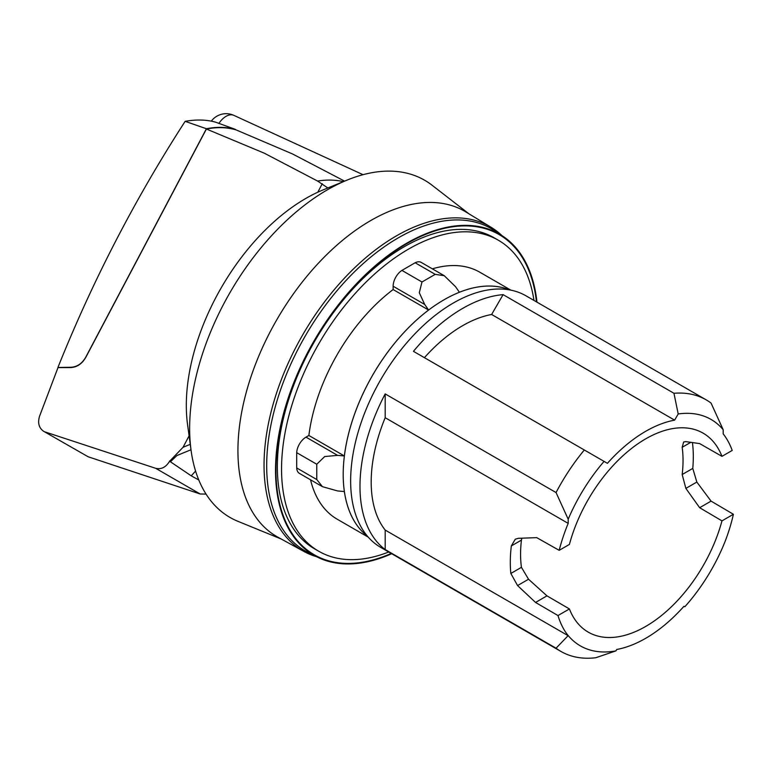 <?xml version="1.0" encoding="UTF-8"?>
<svg xmlns="http://www.w3.org/2000/svg" width="772" height="772" viewBox="0 0 772 772"><rect width="100%" height="100%" fill="white"/><g stroke="black" fill="none" stroke-linecap="round" stroke-linejoin="round"><path stroke-width="1.16" d="M501.954 235.585A187.171 108.061 120 0 0 491.195 227.344L465.902 211.962A187.847 108.456 120 0 0 370.753 220.541A187.847 108.456 120 0 0 247.706 387.197A187.847 108.456 120 0 0 278.074 537.293L304.043 551.517A187.171 108.061 120 0 0 316.559 556.708M491.195 227.344A187.171 108.061 120 0 0 396.393 235.894A187.171 108.061 120 0 0 273.79 401.951A187.171 108.061 120 0 0 304.043 551.517M468.942 213.815L431.992 185.174A194.679 112.394 120 0 0 347.188 180.059A194.679 112.394 120 0 0 327.299 189.873A194.679 112.394 120 0 0 191.089 450.443A194.679 112.394 120 0 0 237.921 521.322L281.191 539.001M347.188 180.059L323.092 189.912A169.01 97.581 120 0 0 305.828 198.433A169.01 97.581 120 0 0 187.567 424.648L191.089 450.443M327.83 187.972L317.591 181.053A155.153 89.581 -60 0 1 343.347 181.632M235.441 129.406L215.484 122.13C206.404 119.631 196.291 119.361 185.145 121.339C134.926 199.012 92.524 281.056 57.929 367.472L70.85 367.279C77.181 366.941 82.179 363.506 85.856 356.982L206.423 128.731A145.377 83.936 -60 0 1 235.441 129.406L235.296 129.667M344.582 181.13L292.549 153.966L236.174 129.928A145.377 83.936 -60 0 0 206.404 129.02L85.837 357.272C82.083 363.805 77.026 367.24 70.677 367.578L57.996 367.607L39.526 416.301C37.577 422.988 38.938 427.977 43.618 431.278L88.153 456.773L43.618 431.278M206.404 129.02L264.333 153.203L317.591 181.053M189.101 435.842L183.07 447.258L169.57 461.289C165.922 467.263 161.309 469.608 155.703 468.315L45.268 432.011M183.07 447.268L190.259 444.344M155.703 468.315L200.141 493.974L206.056 494.099M200.141 493.974L88.153 456.773M195.577 471.055L191.244 475.841L198.771 479.962M191.244 475.841L170.429 461.781L176.933 455.528L190.993 449.758M185.145 121.339L206.423 128.731M536.955 302.151A185.463 107.076 120 0 0 502.765 236.126L494.688 230.751A186.081 107.433 120 0 0 398.265 237.863A186.081 107.433 120 0 0 275.787 404.982A186.081 107.433 120 0 0 308.732 552.839L317.437 557.143A185.463 107.076 120 0 0 391.703 553.727M502.765 236.126A185.463 107.076 120 0 0 406.67 243.219A185.463 107.076 120 0 0 284.598 409.778A185.463 107.076 120 0 0 317.437 557.143M536.463 301.871A184.865 106.729 120 0 0 406.67 243.711A184.865 106.729 120 0 0 276.173 461.058A184.865 106.729 120 0 0 391.221 553.456M533.963 300.424A179.577 103.68 120 0 0 498.326 240.208L494.119 237.786A179.577 103.68 120 0 0 404.335 246.673A179.577 103.68 120 0 0 287.02 404.924A179.577 103.68 120 0 0 314.542 548.824L318.74 551.247A179.577 103.68 120 0 0 388.712 551.999M498.326 240.208A179.577 103.68 120 0 0 408.533 249.105A179.577 103.68 120 0 0 291.218 407.346A179.577 103.68 120 0 0 318.74 551.247M296.689 467.948L316.761 479.537L322.474 486.688L299.401 473.371A13.201 7.623 -60 0 1 296.689 467.948L296.689 452.662A13.201 7.623 -60 0 1 306.002 437.135L308.877 435.476L344.36 455.962A142.608 82.334 -60 0 1 428.605 310.035L424.706 304.467L419.292 292.713L421.985 281.992L435.225 274.349L444.276 275.72L421.203 262.403A13.201 7.623 -60 0 0 415.153 262.76L435.225 274.349M428.605 310.035L393.131 289.548A142.608 82.334 120 0 0 308.877 435.476M393.131 289.548L393.131 286.238A13.201 7.623 -60 0 1 401.913 270.403L415.153 262.76M510.871 290.147L479.837 272.226A142.608 82.334 120 0 0 432.349 268.839M310.547 479.798A142.608 82.334 120 0 0 337.229 519.228L368.263 537.148M509.549 289.896A142.598 82.334 120 0 0 444.025 299.787A142.598 82.334 120 0 0 352.447 420.373A142.598 82.334 120 0 0 367.385 536.125M455.519 286.673L459.417 292.25A142.608 82.334 -60 0 1 509.597 289.896M455.519 286.682L444.276 275.72M306.002 437.135L337.586 455.364L344.36 455.962M337.586 455.364L324.694 456.551L316.761 464.252L316.761 479.537M322.474 486.688L337.586 490.944L344.36 491.542A142.608 82.334 -60 0 0 367.414 536.164M296.689 452.662L316.761 464.252M723.19 429.734A130.729 75.473 120 0 0 678.202 413.966L674.631 420.142A126.762 73.186 120 0 0 607.41 463.325L604.061 461.386A130.729 75.473 120 0 0 568.192 519.218L568.192 523.377A129.406 74.71 120 0 0 559.179 550.33L569.418 544.424A114.883 66.324 -60 0 1 703.128 433.16A114.883 66.324 -60 0 1 721.965 456.348L732.203 450.443A129.406 74.71 120 0 0 723.19 433.893L723.19 429.734L711.051 403.071A145.252 83.859 120 0 0 706.177 399.857L525.973 295.811A145.252 83.859 120 0 0 453.347 303.01A145.252 83.859 120 0 0 358.459 431.008A145.252 83.859 120 0 0 380.731 547.396L560.926 651.433A145.252 83.859 120 0 0 595.791 657.734L615.94 650.883M568.192 635.578L556.052 648.21A145.252 83.859 120 0 0 560.926 651.433M556.052 648.21L385.189 549.567A145.252 83.859 -60 0 1 385.189 393.913L556.052 492.555L568.192 519.218M604.061 461.386L584.317 449.989A145.252 83.859 120 0 0 556.052 492.555M584.317 449.989L413.454 351.337A145.252 83.859 -60 0 1 462.689 308.395A145.252 83.859 -60 0 1 503.093 294.634L673.956 393.286L678.202 413.966M615.931 650.883L616.751 649.474A126.762 73.186 120 0 0 683.973 606.29L684.812 606.773A130.729 75.473 120 0 0 725.333 540.844A129.406 74.71 120 0 0 733.4 514.277L721.965 520.878A114.883 66.324 -60 0 1 588.254 632.143A114.883 66.324 -60 0 1 569.418 608.954L557.982 615.554A129.406 74.71 120 0 0 566.05 632.808A130.729 75.473 120 0 0 615.931 650.883M721.965 456.348L699.644 443.591L685.864 441.623L683.664 441.97L682.178 447.297A114.883 66.324 -60 0 1 683.037 460.421A114.883 66.324 -60 0 1 682.178 474.529L685.864 488.396L699.644 507.715L721.965 520.878M569.418 608.954L546.962 595.859L528.531 579.232L521.438 567.333A114.883 66.324 -60 0 1 520.579 554.219A114.883 66.324 -60 0 1 521.438 540.101L521.824 538.209M559.179 550.33L536.733 537.65L518.408 538.306L515.31 539.174L511.334 545.939A129.406 74.71 120 0 0 510.842 573.451L517.568 585.562L535.546 602.449L557.982 615.554M733.4 514.277L711.06 501.115L699.644 507.715M711.06 501.115L696.836 482.066L692.773 468.411A129.406 74.71 120 0 0 692.426 442.491M566.05 632.808L568.105 635.674L385.189 530.074A129.406 74.71 -60 0 1 385.189 417.72L385.189 393.913M706.177 399.857A145.252 83.859 120 0 0 673.956 393.286M424.407 357.668A126.762 73.186 -60 0 1 491.629 314.484L503.093 294.634M674.631 420.142L491.629 314.484M385.189 549.567L385.189 530.074M568.192 523.377L385.189 417.72M546.962 595.859L535.546 602.449M401.913 270.403L421.985 281.992M218.939 123.346A18.489 10.644 -65.3 0 1 233.877 115.375A18.489 18.489 0 0 0 211.316 121.156M322.262 183.746L317.784 192.228M169.57 461.289L170.429 461.781A181.565 104.828 120 0 1 169.772 460.894M70.85 367.279L71.333 367.559M690.882 442.279L682.178 447.297M521.438 540.101L511.334 545.939M696.836 482.066L685.864 488.396M692.773 468.411L682.178 474.529M528.531 579.232L517.568 585.562M521.438 567.333L510.842 573.451M393.131 286.238L424.706 304.467M363.052 174.694L233.877 115.375"/></g></svg>
